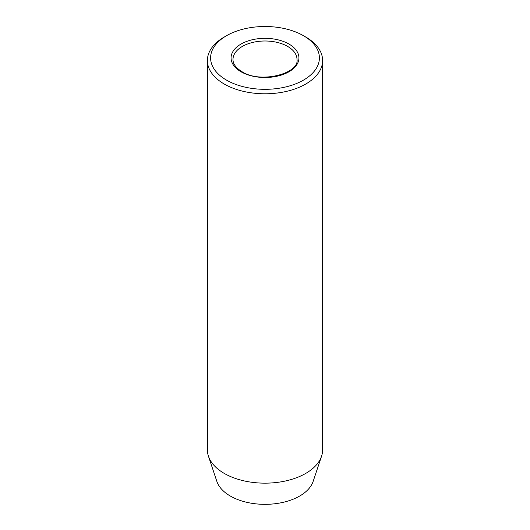 <?xml version="1.0" encoding="UTF-8"?>
<svg xmlns="http://www.w3.org/2000/svg" width="530" height="530" viewBox="0 0 530 530"><rect width="100%" height="100%" fill="white"/><g stroke="black" fill="none" stroke-linecap="round" stroke-linejoin="round"><path stroke-width="0.79" d="M226.529 80.123A54.411 31.416 0 0 0 303.471 80.123A54.411 31.416 0 0 0 303.471 35.702L305.737 37.007A57.611 33.258 180 0 1 322.611 60.526A57.611 33.258 180 0 1 287.048 91.253A57.611 33.258 180 0 1 224.263 84.045A57.611 33.258 180 0 1 207.389 60.526A57.611 33.258 180 0 1 224.263 37.007L226.529 35.702A54.411 31.416 0 0 0 226.529 80.123M207.389 60.526L207.389 449.897A57.611 33.258 0 0 0 208.436 456.197L216.856 481.392A49.032 28.309 0 0 0 230.325 496.047A49.032 28.309 0 0 0 279.37 503.096A49.032 28.309 0 0 0 313.144 481.392L321.564 456.197A57.611 33.258 0 0 0 322.611 449.897L322.611 60.526M208.436 456.197A57.611 33.258 0 0 0 224.263 473.416A57.611 33.258 0 0 0 281.88 481.697A57.611 33.258 0 0 0 321.564 456.197M305.737 37.007L303.471 35.702A54.411 31.416 0 0 0 226.529 35.702M288.989 44.063A33.927 19.583 180 0 1 288.989 71.762A33.927 19.583 180 0 1 241.011 71.762A33.927 19.583 180 0 1 241.011 44.063A33.927 19.583 180 0 1 288.989 44.063M297.005 59.479A32.005 18.477 0 0 0 287.631 46.415A32.005 18.477 0 0 0 252.75 42.407A32.005 18.477 0 0 0 232.995 59.479C232.942 63.878 235.936 67.939 241.971 71.669C260.588 83.998 299.529 73.445 297.005 59.479"/></g></svg>
